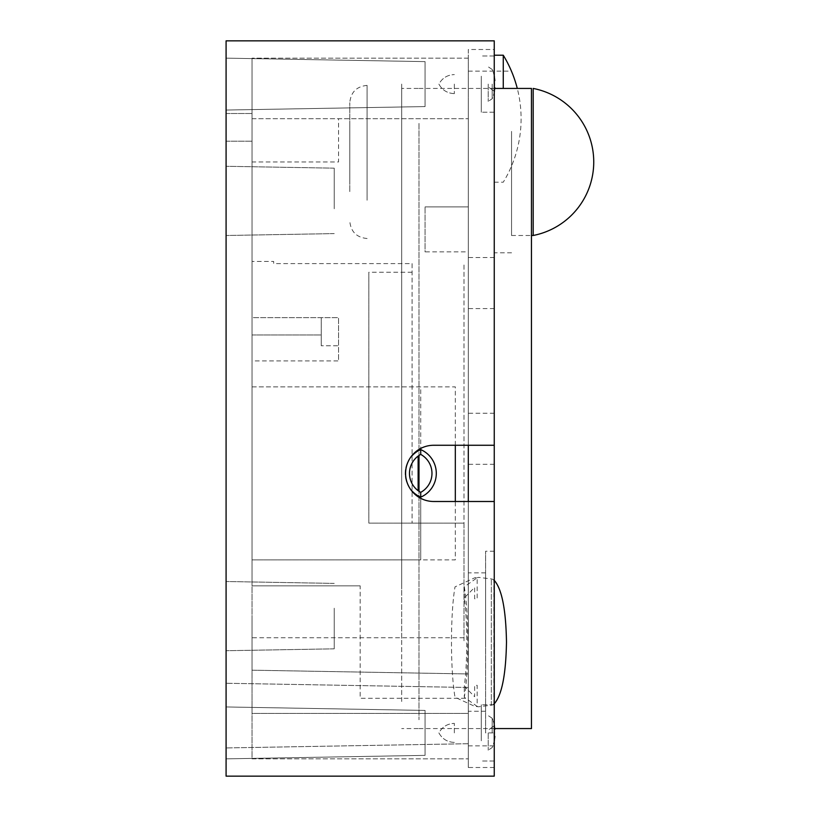 <?xml version="1.0" encoding="UTF-8"?>
<svg xmlns="http://www.w3.org/2000/svg" width="817" height="817" viewBox="0 0 817 817"><rect width="100%" height="100%" fill="white"/><g stroke="black" fill="none" stroke-linecap="round" stroke-linejoin="round"><path stroke-width="0.61" stroke-dasharray="4.08 3.06" d="M455.324 445.265L455.324 386.87L252.044 386.87L252.044 559.89L252.044 386.87L420.724 386.87L420.724 449.595A25.95 25.95 0 0 1 420.724 497.165A25.95 25.95 0 0 1 420.724 449.595A25.95 25.95 0 0 0 420.724 497.165L420.724 559.89L420.724 498.319L420.724 559.89L455.324 559.89L455.324 501.495M226.084 715.6L226.084 683.257L226.084 715.6M468.304 715.6L468.304 687.485L468.304 715.6M468.304 713.435L468.304 757.236L468.304 673.954L468.304 757.236L468.304 713.435L252.044 713.435L252.044 670.185L468.304 673.954L252.044 670.185L252.044 713.435L468.304 713.435M252.044 758.85L468.304 758.85L252.044 758.85L252.044 58.15L252.044 161.96L338.544 161.96L338.544 118.71L468.304 118.71L468.304 445.265L433.704 445.265A28.115 28.115 0 0 0 405.589 473.38A28.115 28.115 0 0 0 433.704 501.495L468.304 501.495L468.304 698.29L360.174 698.29L360.174 585.84L252.044 585.84L252.044 758.85M334.224 200.89L334.224 168.169L334.224 200.89C334.224 173.541 334.224 228.229 334.224 200.89L334.224 168.169L334.224 200.89C334.224 173.541 334.224 228.229 334.224 200.89M226.084 200.89L226.084 166.28L226.084 200.89M334.224 616.11L334.224 648.831L334.224 616.11C334.224 588.771 334.224 643.459 334.224 616.11L334.224 648.831L334.224 616.11C334.224 588.771 334.224 643.459 334.224 616.11M226.084 616.11L226.084 650.72L226.084 616.11M425.054 710.422L425.054 755.378L425.054 710.422L425.054 755.378L425.054 710.422L226.084 706.95L226.084 758.85L226.084 706.95L425.054 710.422L226.084 706.95L226.084 758.85L425.054 755.378L226.084 758.85L425.054 755.378L226.084 758.85L226.084 706.95L425.054 710.422M425.054 732.9C425.054 760.239 425.054 705.551 425.054 732.9C425.054 705.551 425.054 760.239 425.054 732.9M425.054 106.578L425.054 61.622L425.054 106.578L425.054 61.622L425.054 106.578L226.084 110.05L226.084 58.15L425.054 61.622L226.084 58.15L226.084 110.05L425.054 106.578L226.084 110.05L226.084 58.15L226.084 110.05L425.054 106.578M425.054 84.1C425.054 111.449 425.054 56.761 425.054 84.1C425.054 56.761 425.054 111.449 425.054 84.1M226.084 58.15L425.054 61.622L226.084 58.15M252.044 127.36L252.044 113.512L252.044 127.36M226.084 127.36L226.084 113.512L226.084 127.36M409.95 488.423A25.95 25.95 0 0 1 409.95 458.337M252.044 559.89L420.724 559.89L252.044 559.89M252.044 161.96L252.044 334.97L252.044 317.67L338.544 317.67L252.044 317.67L338.544 317.67L338.544 345.785L321.244 345.785L338.544 345.785L338.544 360.92L338.544 317.67L338.544 360.92L252.044 360.92L252.044 585.84L360.174 585.84M252.044 334.97L321.244 334.97L321.244 317.67L321.244 345.785L321.244 334.97L252.044 334.97L252.044 360.92L252.044 334.97M252.044 317.67L252.044 360.92M252.044 200.89L252.044 150.287L252.044 200.89M252.044 616.11L252.044 666.713L252.044 616.11M468.304 58.15L252.044 58.15L468.304 58.15M252.044 118.71L468.304 118.71L252.044 118.71M494.254 767.5L468.304 767.5L468.304 501.495L494.254 501.495L494.254 47.774L494.254 445.265L468.304 445.265L468.304 49.5L494.254 49.5L494.254 501.495M494.254 40.85L494.254 776.15L226.084 776.15L226.084 40.85L494.254 40.85M481.284 732.9L481.284 704.785L481.284 732.9C481.284 760.239 481.284 705.551 481.284 732.9L481.284 704.785L481.284 732.9C481.284 705.551 481.284 760.239 481.284 732.9M494.254 732.9L494.254 551.23L494.254 732.9L485.604 732.9L485.604 551.23L485.604 732.9M481.284 84.1L481.284 112.215L481.284 84.1C481.284 56.761 481.284 111.449 481.284 84.1L481.284 112.215L481.284 84.1C481.284 111.449 481.284 56.761 481.284 84.1M494.254 84.1L494.254 112.215L494.254 84.1M494.254 715.6L494.254 687.485L494.254 715.6M468.304 438.78L468.304 464.301L468.304 438.78M494.254 438.78L494.254 464.301L494.254 438.78M468.304 283.07L468.304 257.549L468.304 283.07M494.254 283.07L494.254 257.549L494.254 283.07M485.604 642.07L485.604 572.86L485.604 642.07M494.254 408.5L494.254 71.13L494.254 408.5M468.304 408.5L468.304 745.87L468.304 408.5M468.304 642.07L468.304 572.86L468.304 642.07M494.254 445.265L494.254 49.5M468.304 767.5L468.304 49.5M468.304 84.1C468.304 56.761 468.304 111.449 468.304 84.1C468.304 111.449 468.304 56.761 468.304 84.1M468.304 732.9C468.304 705.551 468.304 760.239 468.304 732.9C468.304 760.239 468.304 705.551 468.304 732.9M468.304 118.71L468.304 54.606L468.304 118.71M468.304 161.96L468.304 102.074L468.304 161.96M494.254 118.71L494.254 71.477L494.254 118.71M494.254 161.96L494.254 102.074L494.254 161.96M401.698 701.497L401.698 88.43L401.698 701.497M418.13 490.69L418.13 456.07M531.458 88.43L531.458 728.57M418.998 455.457L418.998 491.303M418.998 123.418L418.998 719.736L418.998 123.418M401.698 477.7L401.698 84.1L401.698 477.7M401.698 450.177L401.698 408.5C401.698 394.06 401.698 394.06 401.698 408.5L401.698 450.177M401.698 366.823L401.698 408.5C401.698 422.94 401.698 422.94 401.698 408.5L401.698 366.823M401.698 408.5L401.698 588.986L401.698 408.5M401.698 616.11C401.698 580.427 401.698 580.427 401.698 616.11C401.698 651.792 401.698 651.792 401.698 616.11C401.698 580.427 401.698 580.427 401.698 616.11C401.698 651.792 401.698 651.792 401.698 616.11M401.698 200.89C401.698 165.208 401.698 165.208 401.698 200.89C401.698 236.573 401.698 236.573 401.698 200.89C401.698 165.208 401.698 165.208 401.698 200.89C401.698 236.573 401.698 236.573 401.698 200.89M464.291 597.87L464.291 586.872L477.169 577.752L477.169 598.81L474.636 598.81L474.636 587.423L464.291 597.87A58.324 7.108 90 0 1 464.291 686.26L474.636 696.707L474.636 685.32L477.169 685.32L477.169 706.388L464.291 697.258L464.291 686.26M464.291 586.872A67.045 8.17 -90 0 1 467.824 642.07A67.045 8.17 -90 0 1 464.291 697.258M494.254 703.856L492.1 705.102L478.639 706.766L474.851 706.388L455.018 697.258A67.045 8.17 -90 0 1 451.484 642.07A67.045 8.17 -90 0 1 455.018 586.872L474.851 577.752C478.987 577.241 479.763 577.241 477.169 577.752L478.639 577.364L492.1 579.028L494.254 580.274M492.1 705.102L491.334 704.142L491.334 579.988L492.1 579.028M491.334 579.988L491.334 704.142L491.334 579.988M503.262 55.209L503.262 88.43M494.254 55.525L494.254 182.201L494.254 55.525M511.554 131.384L511.554 235.49L511.554 131.384M494.254 199.726L494.254 71.13L494.254 199.726M494.254 186.776L494.254 103.514L494.254 186.776M533.184 235.49L533.184 88.43L511.554 88.43M367.088 200.236L367.088 85.397L367.088 200.236M349.788 191.587L349.788 102.697L349.788 191.587M349.788 183.151L349.788 121.457L349.788 183.151M468.304 251.861L468.304 206.905L468.304 251.861L425.054 251.861L425.054 206.905L425.054 251.861M468.304 206.905L425.054 206.905L468.304 206.905M412.074 263.605L412.074 523.125L412.074 263.605L273.664 263.605L273.664 261.44L252.044 261.44L252.044 637.74L463.985 637.74L463.985 640.773L463.985 263.605L463.985 523.125L368.824 523.125L368.824 272.255L368.824 523.125L463.985 523.125L463.985 637.74M412.074 272.255L368.824 272.255M454.344 732.9L454.344 723.382L454.344 732.9M489.179 729.438L494.275 725.721A37.909 37.909 0 0 1 494.806 729.438L494.275 729.438A34.498 27.901 -90 0 1 494.275 736.362L494.806 736.362A37.909 37.909 0 0 1 494.275 740.069A37.909 37.909 0 0 0 494.806 736.362L494.275 736.362A34.498 27.901 -90 0 0 494.275 729.438L494.806 729.438A37.909 37.909 0 0 0 494.275 725.721L489.179 729.438M488.198 732.9L488.198 750.2L488.198 732.9M454.344 84.1L454.344 93.618L454.344 84.1M489.179 87.562L494.418 91.381L489.179 87.562M494.275 76.931A37.909 37.909 0 0 1 494.806 80.638L494.275 80.638A34.498 27.901 -90 0 1 494.275 87.562L494.806 87.562A37.909 37.909 0 0 1 494.275 91.279A37.909 37.909 0 0 0 494.806 87.562L494.275 87.562A34.498 27.901 -90 0 0 494.275 80.638L494.806 80.638A37.909 37.909 0 0 0 494.275 76.931L494.275 76.931A37.909 37.909 0 0 1 494.806 80.638L494.275 80.638A34.498 27.901 -90 0 1 494.275 87.562L494.806 87.562A37.909 37.909 0 0 1 494.275 91.279M488.198 84.1L488.198 101.4L488.198 84.1M494.275 725.721A37.909 37.909 0 0 1 494.806 729.438L494.275 729.438A34.498 27.901 -90 0 1 494.275 736.362L494.806 736.362A37.909 37.909 0 0 1 494.275 740.069M493.897 704.142L493.897 579.988M492.191 732.9L492.191 718.255L492.191 732.9M492.191 84.1L492.191 98.745L492.191 84.1M468.304 687.485L226.084 683.257L468.304 687.485M468.304 743.715L226.084 747.943L468.304 743.715M334.224 168.169L226.084 166.28L334.224 168.169M334.224 233.601L226.084 235.49L334.224 233.601M334.224 583.399L226.084 581.51L334.224 583.399M334.224 648.831L226.084 650.72L334.224 648.831M226.084 141.198L252.044 141.198L226.084 141.198M226.084 113.512L252.044 113.512L226.084 113.512M494.254 704.785L481.284 704.785L494.254 704.785M494.254 761.015L481.284 761.015L494.254 761.015M494.254 55.985L481.284 55.985L494.254 55.985M494.254 112.215L481.284 112.215L494.254 112.215M494.254 413.259L468.304 413.259M494.254 464.301L468.304 464.301M494.254 257.549L468.304 257.549M494.254 308.581L468.304 308.581M494.254 551.23L485.604 551.23M468.304 745.87L494.254 745.87M468.304 71.13L511.442 71.13M485.604 572.86L468.304 572.86M485.604 711.27L468.304 711.27M418.13 88.43L401.698 88.43M418.13 728.57L401.698 728.57M418.998 728.57L494.714 728.57M418.998 88.43L494.714 88.43M494.254 182.201L503.262 182.201A121.947 121.947 0 0 0 517.284 88.43M511.554 252.79L494.254 252.79M511.554 235.49L531.458 235.49M367.088 85.397C356.59 86.428 350.82 92.188 349.788 102.697M367.088 238.513C356.59 237.492 350.82 231.722 349.788 221.213M454.344 742.408C447.41 742.142 442.252 738.966 438.892 732.9C442.252 726.824 447.41 723.648 454.344 723.382C447.41 723.648 442.252 726.824 438.892 732.9C442.252 738.966 447.41 742.142 454.344 742.408M494.254 724.832A38.062 38.062 0 0 0 492.191 718.255L488.198 715.6L492.191 718.255A38.062 38.062 0 0 1 494.418 725.619M494.418 740.171A38.062 38.062 0 0 1 492.191 747.535L488.198 750.2L492.191 747.535A38.062 38.062 0 0 0 494.254 740.968M454.344 93.618C447.41 93.352 442.252 90.176 438.892 84.1C442.252 78.034 447.41 74.858 454.344 74.592C447.41 74.858 442.252 78.034 438.892 84.1C442.252 90.176 447.41 93.352 454.344 93.618M494.254 76.032A38.062 38.062 0 0 0 492.191 69.465L488.198 66.8L492.191 69.465A38.062 38.062 0 0 1 494.418 76.829M494.418 91.381A38.062 38.062 0 0 1 492.191 98.745L488.198 101.4L492.191 98.745A38.062 38.062 0 0 0 494.254 92.168"/><path stroke-width="1.23" d="M409.95 458.337A25.95 25.95 0 0 1 420.724 449.595L420.724 454.405A21.63 21.63 0 0 0 420.724 492.355L420.724 497.165A25.95 25.95 0 0 1 409.95 488.423M420.724 449.595L420.724 448.441L420.724 449.595A25.95 25.95 0 0 1 420.724 497.165L420.724 492.355A21.63 21.63 0 0 0 420.724 454.405L420.724 449.595M433.704 501.495A28.115 28.115 0 0 1 405.589 473.38A28.115 28.115 0 0 1 433.704 445.265L494.254 445.265L494.254 40.85L226.084 40.85L226.084 776.15L494.254 776.15L494.254 501.495L433.704 501.495M494.254 501.495L494.254 445.265M468.304 445.265L468.304 501.495M418.13 456.07L418.13 490.69M494.714 728.57L531.458 728.57L531.458 88.43L494.714 88.43M418.998 491.303L418.998 455.457M493.897 579.988C501.709 588.25 505.907 608.941 506.489 642.07C505.897 675.23 501.699 695.921 493.897 704.142M455.324 501.495L455.324 445.265M503.262 88.43L503.262 55.209L494.254 55.209M533.184 88.43L533.184 235.49A74.919 74.919 0 0 0 533.184 88.43M494.275 725.721L494.275 725.721A37.909 37.909 0 0 1 494.806 729.438L494.275 729.438A34.498 27.901 -90 0 1 494.275 736.362L494.806 736.362A37.909 37.909 0 0 1 494.275 740.069L494.275 740.069M494.275 91.279L494.275 91.279A37.909 37.909 0 0 0 494.806 87.562L494.275 87.562A34.498 27.901 -90 0 0 494.275 80.638L494.806 80.638A37.909 37.909 0 0 0 494.275 76.931L494.275 76.931M517.284 88.43A121.947 121.947 0 0 0 503.262 55.209M531.458 235.49L533.184 235.49M494.418 725.619A38.062 38.062 0 0 0 494.254 724.832M494.254 740.968A38.062 38.062 0 0 0 494.418 740.171M494.418 76.829A38.062 38.062 0 0 0 494.254 76.032M494.254 92.168A38.062 38.062 0 0 0 494.418 91.381"/></g></svg>
